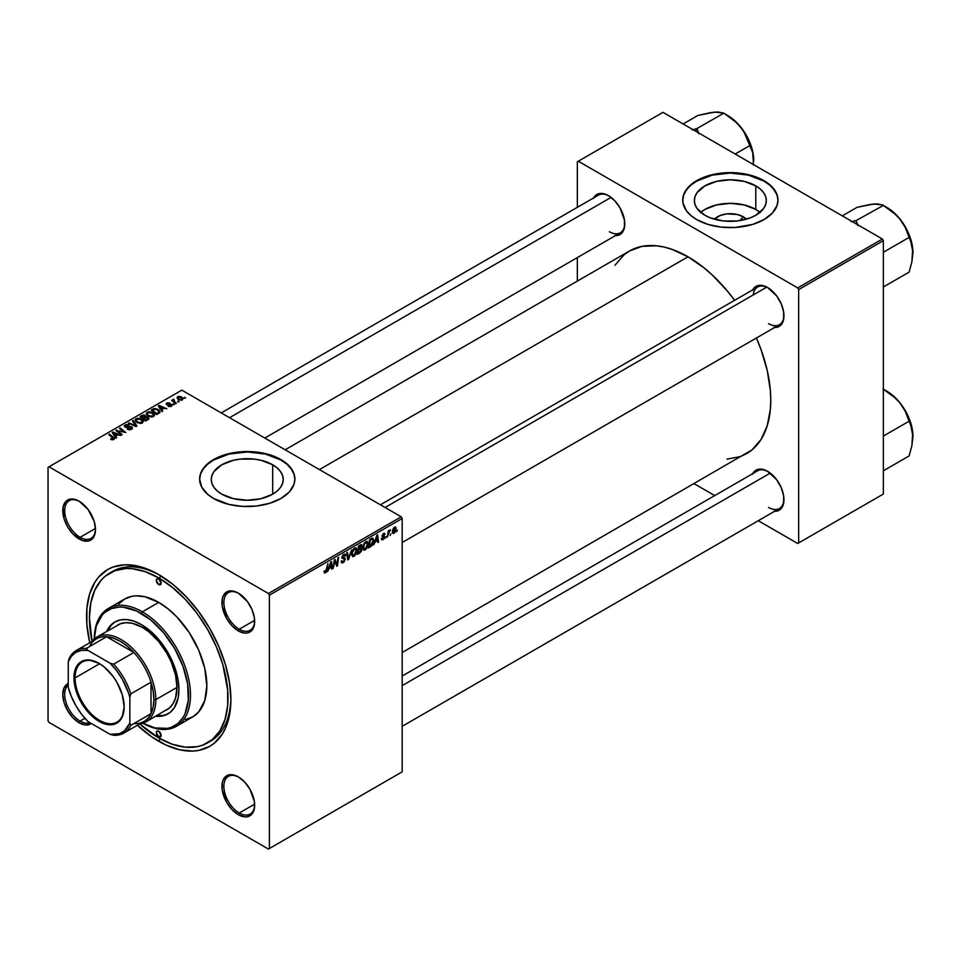 <?xml version="1.0" encoding="UTF-8"?>
<svg xmlns="http://www.w3.org/2000/svg" width="961" height="961" viewBox="0 0 961 961"><rect width="100%" height="100%" fill="white"/><g stroke="black" fill="none" stroke-linecap="round" stroke-linejoin="round"><path stroke-width="1.44" d="M743.117 216.754L740.018 220.574L743.117 216.754L746.277 219.192A18.079 10.439 180 0 0 743.117 216.754A18.079 10.439 180 0 0 714.419 219.192L720.306 215.456L726.816 213.895L737.255 214.483L743.117 216.754M759.983 212.345A35.977 20.77 0 0 0 755.79 209.438L755.79 185.881A35.977 20.77 180 0 1 766.325 200.573A35.977 20.77 180 0 1 744.114 219.757A35.977 20.77 180 0 1 704.893 215.264L697.097 208.513L695.055 204.621L694.359 200.573L695.055 196.512L697.097 192.62L704.893 185.881L716.57 181.377L730.348 179.791L744.114 181.377L755.79 185.881L760.259 189.029L763.587 192.62L765.641 196.512L766.325 200.573L765.641 204.621L763.587 208.513L755.79 215.264L750.337 217.847L737.363 220.946L723.321 220.946L710.347 217.847L704.893 215.264A35.977 20.77 180 0 1 694.359 200.573A35.977 20.77 180 0 1 716.57 181.377A35.977 20.77 180 0 1 755.79 185.881L755.79 209.438A35.977 20.77 0 0 0 700.701 212.345M777.978 200.344A47.63 27.497 0 0 0 764.019 181.124L764.019 180.68A47.63 27.497 180 0 1 777.978 200.128A47.63 27.497 180 0 1 748.571 225.535A47.63 27.497 180 0 1 696.665 219.564L707.885 224.381L721.05 227.096L735.009 227.493L752.799 224.381L764.019 219.564L772.356 213.09L777.065 205.486L777.978 200.128L777.065 194.759L772.356 187.155L767.166 182.674L760.559 178.866L752.799 175.875L739.634 173.148L730.348 172.62L721.05 173.148L707.885 175.875L700.125 178.866L690.743 184.848L684.761 192.14L682.935 197.425L682.935 202.819L686.334 210.651L690.743 215.408L696.665 219.564A47.63 27.497 180 0 1 682.706 200.128A47.63 27.497 180 0 1 712.113 174.722A47.63 27.497 180 0 1 764.019 180.68L764.019 181.124A47.63 27.497 0 0 0 712.293 175.118A47.63 27.497 0 0 0 682.706 200.344M221.811 494.17A35.977 20.77 180 0 1 211.264 479.479A35.977 20.77 180 0 1 233.487 460.283A35.977 20.77 180 0 1 272.696 464.788L272.696 494.17L261.02 498.675L247.253 500.249L233.487 498.675L221.811 494.17L217.33 491.023L214.003 487.431L211.961 483.527L211.264 479.479L211.961 475.431L214.003 471.527L221.811 464.788L233.487 460.283L240.238 459.106L254.269 459.106L261.02 460.283L272.696 464.788L277.176 467.935L280.492 471.527L282.546 475.431L283.231 479.479L282.546 483.527L280.492 487.431L277.176 491.023L272.696 494.17L272.696 464.788A35.977 20.77 180 0 1 283.231 479.479A35.977 20.77 180 0 1 261.02 498.675A35.977 20.77 180 0 1 221.811 494.17M294.883 479.251A47.63 27.497 0 0 0 280.936 460.031L280.936 459.586A47.63 27.497 180 0 1 294.883 479.034A47.63 27.497 180 0 1 265.476 504.441A47.63 27.497 180 0 1 213.57 498.483L229.018 504.441L242.58 506.399L256.551 506.003L269.705 503.288L280.936 498.483L289.261 491.996L293.97 484.404L294.883 479.034L293.97 473.665L291.255 468.512L286.858 463.755L280.936 459.586L269.705 454.781L261.08 452.715L247.253 451.538L233.427 452.715L224.802 454.781L217.03 457.772L207.648 463.755L203.251 468.512L200.537 473.665L199.624 479.034L201.666 487.023L207.648 494.314L213.57 498.483A47.63 27.497 180 0 1 199.624 479.034A47.63 27.497 180 0 1 229.018 453.628A47.63 27.497 180 0 1 280.936 459.586L280.936 460.031A47.63 27.497 0 0 0 229.198 454.024A47.63 27.497 0 0 0 199.624 479.251M238.796 777.185A21.779 12.577 -120 0 0 223.865 786.615A21.779 12.577 -120 0 0 239.265 813.006L238.304 814.676A23.136 13.358 60 0 1 221.943 786.338A23.136 13.358 60 0 1 238.304 776.896L232.045 774.71L226.736 775.743L223.192 779.827L222.255 782.831L222.255 790.206L226.736 802.459L232.045 809.618L238.304 814.676L244.562 816.85L247.397 816.742L251.902 814.135L253.416 811.733L254.353 808.73L254.353 801.366L249.872 789.101L244.562 781.942L238.304 776.896A23.136 13.358 60 0 1 254.665 805.234A23.136 13.358 60 0 1 238.304 814.676L239.265 813.006A21.779 12.577 60 0 1 225.042 793.822A21.779 12.577 60 0 1 228.382 776.368A21.779 12.577 60 0 1 238.796 777.185M68.255 685.133A21.779 12.577 -120 0 0 66.153 702.827A21.779 12.577 -120 0 0 80.099 721.11L79.138 722.78A23.136 13.358 60 0 1 63.846 701.782A23.136 13.358 60 0 1 68.255 683.499L64.015 687.932L62.777 694.443L64.015 702.395L67.57 710.563L72.868 717.723L79.138 722.78L85.397 724.954L91.355 723.501A23.136 13.358 60 0 1 79.138 722.78L80.099 721.11A21.779 12.577 60 0 1 66.153 702.827A21.779 12.577 60 0 1 68.255 685.133M79.619 501.498A21.779 12.577 -120 0 0 64.699 510.928A21.779 12.577 -120 0 0 80.099 537.319L79.138 538.989A23.136 13.358 60 0 1 62.777 510.651A23.136 13.358 60 0 1 79.138 501.198L72.868 499.023L67.57 500.056L65.528 501.75L63.09 507.144L64.015 518.592L67.57 526.772L72.868 533.932L82.322 540.466L88.22 541.043L90.706 540.13L94.25 536.046L95.487 529.535L94.25 521.595L88.22 509.63L79.138 501.198A23.136 13.358 60 0 1 95.487 529.535A23.136 13.358 60 0 1 79.138 538.989L80.099 537.319A21.779 12.577 60 0 1 65.865 518.123A21.779 12.577 60 0 1 69.204 500.681A21.779 12.577 60 0 1 79.619 501.498M238.796 593.393A21.779 12.577 -120 0 0 223.865 602.823A21.779 12.577 -120 0 0 239.265 629.215L238.304 630.884A23.136 13.358 60 0 1 221.943 602.547A23.136 13.358 60 0 1 238.304 593.093L232.045 590.919L226.736 591.952L223.192 596.036L222.255 599.039L222.255 606.415L226.736 618.668L232.045 625.827L238.304 630.884L244.562 633.059L247.397 632.939L249.872 632.026L253.416 627.941L254.353 624.938L254.353 617.563L251.902 609.346L247.397 601.526L238.304 593.093A23.136 13.358 60 0 1 254.665 621.431A23.136 13.358 60 0 1 238.304 630.884L239.265 629.215A21.779 12.577 60 0 1 225.042 610.019A21.779 12.577 60 0 1 228.382 592.577A21.779 12.577 60 0 1 238.796 593.393M95.463 528.442L80.099 537.319L95.463 528.442M84.94 718.311L80.099 721.11L84.94 718.311M254.641 804.129L239.265 813.006L254.641 804.129M254.641 620.338L239.265 629.215L254.641 620.338M380.412 504.801L757.664 287.003A21.779 12.577 60 0 1 768.079 287.807A21.779 12.577 -120 0 0 753.256 294.931M752.787 289.814A23.136 13.358 60 0 1 767.587 287.519L761.328 285.345L758.493 285.453L753.989 288.06L752.475 290.45M593.622 197.918A23.136 13.358 60 0 1 608.421 195.624L605.226 194.146L599.328 193.557L594.811 196.164L593.297 198.555M752.787 473.605A23.136 13.358 60 0 1 767.587 471.31L761.328 469.136L758.493 469.256L753.989 471.851L752.475 474.253M109.722 573.08A97.986 56.579 60 0 1 158.721 577.933L161.544 576.3L158.721 577.933L145.195 571.663L132.198 568.708L126.059 568.516L114.767 570.714L105.157 576.264L101.109 580.228L94.707 590.366L90.766 603.1L89.433 617.935L92.028 641.167A97.986 56.579 60 0 1 109.722 573.08L112.617 571.411A97.986 56.579 60 0 1 160.175 575.459A97.986 56.579 -120 0 0 111.188 572.275M158.721 574.594L144.643 568.071L137.771 566.089L124.69 564.792L112.93 567.074L107.68 569.537L98.707 576.984L95.067 581.898L89.649 593.874L86.886 608.301L86.886 624.638L89.769 642.741A102.07 58.933 60 0 1 158.721 574.594L158.721 574.594A102.07 58.933 60 0 1 230.892 699.608L229.511 682.55L225.403 664.544L218.724 646.285L209.75 628.47L198.819 611.797L186.338 596.889L172.8 584.324L158.721 574.594M158.721 741.279A102.07 58.933 60 0 1 137.399 725.255L151.646 736.799L165.797 744.967L179.671 749.784L192.741 751.082L198.819 750.385L209.75 746.337L214.507 743.021L222.375 733.976L225.403 728.33L229.511 715.068L230.892 699.608A102.07 58.933 60 0 1 158.721 741.279L160.175 738.769L158.721 741.279M285.153 449.796L629.479 251.001A117.038 67.57 -120 0 1 688.004 256.791L704.149 267.951L712.029 274.786L727.009 290.606L734.612 300.3A117.038 67.57 -120 0 0 688.004 256.791L319.424 469.593L688.004 256.791L671.859 249.307L663.979 247.037L656.327 245.788L642.02 246.352L629.479 251.001L624.025 254.797L615.016 265.176M727.009 459.166L740.499 456.547L746.517 453.724A117.038 67.57 -120 0 0 756.391 338.02L760.992 349.456L767.202 370.345L770.362 390.538L770.758 400.136L770.362 409.278L767.202 425.819L760.992 439.549L751.97 449.916L402.191 652.519M402.191 676.015L757.664 470.794A21.779 12.577 60 0 1 768.079 471.599M221.246 412.906L598.487 195.107A21.779 12.577 60 0 1 608.902 195.912M48.05 467.37L48.05 720.726L48.05 467.37L49.011 466.806L181.809 390.142L401.23 516.814L268.419 593.49L49.011 466.806L268.419 593.49L269.38 595.159L269.38 848.515L402.191 771.839L402.191 518.484L269.38 595.159L269.38 848.515L268.419 849.068L49.011 722.384L48.05 720.726L49.011 722.384L268.419 849.068L402.191 771.839L268.419 849.068L402.191 771.839L402.191 518.484L401.23 516.814L402.191 518.484L269.38 595.159L268.419 593.49L401.23 516.814L181.809 390.142L48.05 467.37M368.159 543.71L366.778 548.359L364.219 550.221L362.91 547.902L364.231 543.205L366.85 541.295L368.159 543.71L367.33 541.451L365.829 541.596L363.835 543.926L362.91 547.902L363.775 550.1L365.216 549.932L362.958 548.623L365.216 549.932L368.159 543.71L367.39 543.265L368.159 543.71M375.246 541.908L373.661 544.947L376.796 535.361L377.649 534.869L378.574 542.112L377.865 542.521L377.637 540.538L375.246 541.908L377.637 540.538L377.865 542.521L378.574 542.112L377.649 534.869L376.796 535.361L373.661 544.947L375.246 541.908M325.443 572.888L324.241 572.84L324.121 571.23L324.83 570.726L325.19 572.059L326.067 571.327L327.929 563.578L326.632 571.519L325.443 572.888L327.088 569.765L327.929 563.578L325.491 571.951L324.83 570.726L324.121 571.23L325.443 572.888L324.061 571.975M345.323 559.134L344.014 562.029L341.599 562.858L341.119 561.2L341.828 560.707L342.897 561.873L344.591 559.903L344.398 558.99L341.936 558.197L342.981 554.905L344.47 554.065L345.54 554.689L345.672 555.65L344.975 556.143L343.81 555.218L342.524 556.936L344.891 557.885L345.323 559.134L342.524 557.068L343.69 555.29L344.975 556.143L345.672 555.65L345.107 554.161L343.714 554.365L341.828 557.524L344.627 559.602L343.257 561.692L342.008 561.753L341.828 560.707L341.119 561.2L341.684 562.906L343.209 562.629L341.131 561.428L343.209 562.629L345.323 559.134L341.852 557.116L345.323 559.134M351.618 549.896L348.675 559.374L347.786 559.891L346.753 552.707L347.462 552.299L348.338 558.461L351.618 549.896L348.338 558.461L347.462 552.299L346.753 552.707L347.786 559.891L348.675 559.374L347.618 558.773L348.675 559.374L351.618 549.896M356.963 550.185L355.306 555.206L352.519 556.527L351.762 553.416L353.035 549.668L355.654 547.77L356.963 550.185L356.135 547.914L354.633 548.058L352.627 550.389L351.714 554.365L352.579 556.563L354.02 556.395L351.762 555.086L354.02 556.395L356.963 550.185L356.183 549.74L356.963 550.185M397.446 530.112L396.593 531.709L397.446 530.112M361.949 549.296L360.171 548.275L361.949 549.296L361.408 551.29L357.312 554.389L358.453 545.956L361.816 544.839L361.108 548.214L361.949 549.296L361.108 548.214L362.033 545.776L361.108 544.551L358.453 545.956L357.312 554.389L360.003 552.839L359.222 552.383L360.003 552.839L361.949 549.296L361.108 548.214M329.142 568.528L327.557 571.567L330.692 561.981L331.545 561.488L332.47 568.732L331.761 569.14L331.533 567.146L329.142 568.528L331.533 567.146L331.761 569.14L332.47 568.732L331.545 561.488L330.692 561.981L327.557 571.567L329.142 568.528M334.596 562.762L333.167 568.335L334.308 559.891L335.053 559.47L336.975 564.948L337.912 557.812L338.632 557.404L337.491 565.837L336.746 566.257L334.812 560.792L334.596 562.762L334.812 560.792L336.746 566.257L337.491 565.837L338.632 557.404L337.912 557.812L336.975 564.948L335.053 559.47L334.308 559.891L333.167 568.335L334.596 562.762L333.972 562.401L334.596 562.762M385.037 534.34L383.451 533.547L381.973 535.998L383.175 536.959L381.998 536.286L383.992 537.511L383.067 538.917L382.07 538.076L381.361 538.58L383.043 539.638L381.457 539.397L382.07 538.076L382.55 539.073L383.92 537.932L381.973 535.998L383.751 533.391L385.037 534.34L383.415 534.268L382.694 535.697L384.496 536.358L384.4 538.196L383.043 539.638L384.688 537.043L382.682 535.469L383.415 534.268L385.037 534.34L384.64 533.355M371.583 545.968L368.507 547.926L369.649 539.493L372.568 538.088L373.649 539.89L372.892 543.962L371.583 545.968L373.673 540.358L372.183 538.124L369.649 539.493L368.507 547.926L370.502 546.773L369.709 546.316L371.583 545.968M396.148 528.574L394.947 532.418L392.713 533.367L392.412 530.748L393.505 528.069L395.235 526.928L396.136 528.154L394.515 527.157L392.304 532.034L393.974 533.331L392.316 532.37L393.974 533.331L396.148 528.574L395.307 528.082L396.148 528.574M390.983 533.848L390.118 535.457L390.983 533.848M388.472 534.136L387.403 537.019L388.232 530.88L388.941 530.472L388.761 531.745L390.382 529.751L388.472 534.136L390.382 529.751L388.761 531.745L388.941 530.472L388.232 530.88L387.403 537.019L388.472 534.136L387.848 533.775L388.472 534.136M386.25 536.574L385.385 538.184L386.25 536.574M174.373 404.437L172.86 404.197L174.373 404.437M179.106 401.71L177.581 401.47L179.106 401.71M153.592 416.533L154.469 414.479L152.343 412.425L148.943 411.704L146.444 412.99L147.622 415.705L151.634 417.038L153.592 416.533L154.589 415.068L152.619 412.581L147.297 412.185L146.312 413.927L148.366 416.185L153.592 416.533M162.709 411.164L161.7 409.626L164.091 408.245L166.854 408.773L159.202 405.422L158.349 405.914L161.953 411.608L162.709 411.164L161.7 409.626L164.091 408.245L166.854 408.773L159.202 405.422L158.349 405.914L161.953 411.608L162.709 411.164M145.94 416.858L145.219 415.38L145.219 417.735L145.219 415.38L142.769 415.032L141.723 416.413L141.723 415.512L139.994 416.497L145.591 421.05L148.895 418.948L148.499 417.41L145.94 416.858L145.664 415.693L144.09 414.972L139.994 416.497L145.591 421.05L149.063 418.443L146.072 416.425M136.967 426.035L133.171 420.45L132.414 420.882L135.669 425.675L129.014 422.852L128.306 423.26L136.066 426.552L136.967 426.035L133.171 420.45L132.414 420.882L135.669 425.675L129.014 422.852L128.306 423.26L136.066 426.552L136.967 426.035M113.818 439.501L113.578 437.459L113.578 439.621L113.578 437.459L109.47 434.12L109.47 435.117L109.47 434.12L108.761 434.54L112.725 437.76L113.074 439.79L113.074 439.021L111.536 438.961L111.536 439.706L111.02 438.588L110.947 439.441L113.158 439.778L114.407 438.468L109.47 434.12L108.761 434.54L113.398 438.54L110.659 439.249L113.818 439.501L114.443 438.672M122.155 434.576L117.386 430.744L125.771 432.498L120.173 427.945L119.464 428.354L124.245 432.198L115.861 430.432L121.446 434.985L122.155 434.576L117.386 430.744L125.771 432.498L120.173 427.945L119.464 428.354L124.245 432.198L115.861 430.432L121.446 434.985L122.155 434.576M116.605 437.784L115.596 436.246L117.987 434.865L120.75 435.393L113.098 432.042L112.245 432.534L115.849 438.228L116.605 437.784L115.596 436.246L117.987 434.865L120.75 435.393L113.098 432.042L112.245 432.534L115.849 438.228L116.605 437.784M131.585 429.243L132.546 428.065L131.393 426.708L125.362 426.288L126.203 425.291L128.882 424.846L126.059 424.594L124.365 425.723L125.831 427.393L131.201 427.393L130.456 428.954L127.212 429.123L129.987 429.795L132.546 427.993L131.717 426.876L125.735 426.66L125.939 425.435L129.086 424.954L125.17 424.966L124.281 426.059L125.074 427.08L131.08 427.321L130.84 428.762L127.212 429.123L131.585 429.243M142.396 422.996L143.273 420.942L140.859 418.756L137.735 418.167L135.249 419.452L136.426 422.167L140.799 423.477L143.393 421.531L141.423 419.044L136.09 418.66L135.117 420.401L137.171 422.648L142.396 422.996M168.079 406.251L170.662 406.575L172.199 405.134L170.746 404.185L167.478 404.377L167.322 403.452L169.833 403.019L167.442 402.779L166.133 403.668L166.673 404.737L171.25 405.134L168.079 406.251L171.418 406.251L171.647 404.473L167.731 404.449L167.322 403.452L169.833 403.019L166.746 403.079L166.673 404.737L170.998 404.905L170.83 405.878L168.079 406.251M159.706 412.713L157.976 409.302L157.976 410.191L157.976 409.302L153.82 408.617L152.871 409.975L152.871 409.074L151.201 410.035L156.799 414.587L159.922 412.389L159.009 410.035L154.937 408.449L151.201 410.035L156.799 414.587L160.031 411.897M182.338 399.932L182.974 398.359L181.317 396.821L178.698 396.376L177.1 397.434L178.217 399.452L181.497 400.256L183.083 398.851L181.497 396.929L177.821 396.689L177.04 397.758L178.722 399.764L182.338 399.932M176.404 403.26L173.821 400.965L173.857 399.175L172.944 399.656L173.172 400.641L171.623 400.365L175.695 403.668L176.404 403.26L174.806 401.926L173.857 399.175L173.172 400.641L171.623 400.365L175.695 403.668L176.404 403.26M185.581 397.962L184.056 397.734L185.581 397.962M577.333 161.784L577.333 207.312L577.333 161.784L662.982 112.341L882.39 239.013L797.702 287.904L578.294 161.232L797.702 287.904L798.663 289.573L798.663 542.929L883.351 494.038L883.351 240.682L798.663 289.573L798.663 542.929L797.702 543.482L758.277 520.718L797.702 543.482L883.351 494.038L797.702 543.482L883.351 494.038L883.351 240.682L882.39 239.013L883.351 240.682L798.663 289.573L797.702 287.904L882.39 239.013L662.982 112.341L577.333 161.784M577.333 257.608L577.333 281.105L577.333 257.608M714.732 495.576L694.371 483.827L714.732 495.576M773.845 511.276L779.155 510.243L782.698 506.159L783.635 503.156L783.635 495.78L781.185 487.563L776.68 479.743L767.587 471.31A23.136 13.358 60 0 1 783.948 499.648A23.136 13.358 60 0 1 774.566 511.324M614.68 235.577L619.989 234.556L623.533 230.472L624.458 227.469L624.458 220.093L619.989 207.84L614.68 200.681L608.421 195.624A23.136 13.358 60 0 1 624.77 223.961A23.136 13.358 60 0 1 615.388 235.625M773.845 327.473L779.155 326.452L782.698 322.367L783.635 319.364L783.635 311.989L781.185 303.772L776.68 295.952L767.587 287.519A23.136 13.358 60 0 1 783.948 315.857A23.136 13.358 60 0 1 774.566 327.521M783.936 315.292A21.779 12.577 60 0 1 779.431 324.71A21.779 12.577 60 0 1 768.548 323.629A21.779 12.577 -120 0 0 783.936 315.292M624.77 223.396A21.779 12.577 60 0 1 620.265 232.814A21.779 12.577 60 0 1 609.382 231.733A21.779 12.577 -120 0 0 624.77 223.396M783.936 499.083A21.779 12.577 60 0 1 779.431 508.501A21.779 12.577 60 0 1 768.548 507.432A21.779 12.577 -120 0 0 783.936 499.083M230.88 697.914A97.986 56.579 60 0 1 210.603 741.135A97.986 56.579 60 0 1 209.138 741.928A97.986 56.579 -120 0 0 230.88 697.914M254.653 620.866A21.779 12.577 60 0 1 250.148 630.296A21.779 12.577 60 0 1 239.265 629.215A21.779 12.577 -120 0 0 254.653 620.866M254.653 804.657A21.779 12.577 60 0 1 250.148 814.087A21.779 12.577 60 0 1 239.265 813.006A21.779 12.577 -120 0 0 254.653 804.657M89.95 722.684A21.779 12.577 60 0 1 80.099 721.11A21.779 12.577 -120 0 0 89.95 722.684M95.487 528.97A21.779 12.577 60 0 1 90.983 538.4A21.779 12.577 60 0 1 80.099 537.319A21.779 12.577 -120 0 0 95.487 528.97M294.883 479.479L293.97 474.109L291.255 468.956L286.858 464.199L280.936 460.031L265.476 454.072L247.253 451.982L229.018 454.072L213.57 460.031L207.648 464.199L203.251 468.956L200.537 474.109L199.624 479.479M777.978 200.573L777.065 195.203L774.35 190.05L769.953 185.293L764.019 181.124L748.571 175.166L730.348 173.064L712.113 175.166L696.665 181.124L690.743 185.293L686.334 190.05L683.631 195.203L682.706 200.573M760.259 212.585L755.79 209.438L744.114 204.933L730.348 203.348L716.57 204.933L704.893 209.438L700.425 212.585M116.605 431.033L116.605 430.011L116.605 431.033M120.053 431.573L120.053 430.948L120.053 431.573M120.173 428.942L120.173 427.945L120.173 428.942M117.386 431.681L117.386 430.744L117.386 431.681M118.768 432.798L118.768 431.789L118.768 432.798M113.098 433.879L113.098 432.042L113.098 433.879M115.596 437.832L115.596 436.246L115.596 437.832M115.188 435.573L114.119 433.879L114.119 435.501L113.302 432.762L113.302 434.216L113.302 432.762L117.098 434.468L117.098 435.381L117.098 434.468L115.188 435.573L115.188 437.195L115.188 435.573L113.302 432.762L117.098 434.468L115.188 435.573M112.725 437.76L113.074 439.021M127.837 429.435L127.837 428.678L127.837 429.435M128.053 429.531L128.053 428.81L128.053 429.531M129.002 429.783L129.002 429.147L129.002 429.783M130.84 429.591L130.84 428.762L130.84 429.591M131.08 427.321L130.84 428.762M125.17 427.128L125.17 424.966L125.17 427.128M125.735 426.66L125.939 425.435M126.6 427.501L126.6 426.852L126.6 427.501M128.51 427.297L128.51 426.552L128.51 427.297M131.717 429.159L131.717 426.876L131.717 429.159M129.014 423.561L129.014 422.852L129.014 423.561M133.675 425.531L133.675 424.786L133.675 425.531M135.669 426.384L135.669 425.675L135.669 426.384M133.171 422.011L133.171 420.45L133.171 422.011M136.09 421.903L136.09 418.66L136.09 421.903M141.423 419.945L141.423 419.044L141.423 419.945M137.903 422.263L136.186 420.377L136.186 421.975L136.858 419.128L140.642 419.404L142.336 421.483L141.663 423.308L141.663 422.516L137.903 422.263L137.903 423.008L136.186 420.377L137.771 418.816L140.45 419.296L142.324 421.302L140.979 422.78L137.903 422.263M148.138 419.585L148.138 417.158L148.138 419.585M143.105 418.047L141.363 416.63L141.363 417.615L142.564 415.933L144.546 415.801L145.099 417.795L145.099 416.569L144.246 418.299L144.246 417.386L143.105 418.047L143.105 419.032L141.363 416.63L144.546 415.801L145.075 416.69L143.105 418.047M145.652 420.113L143.766 418.576L143.766 419.561L143.766 418.576L145.243 417.723L147.417 417.555L147.622 419.885L147.622 418.936L146.961 420.257L146.961 419.356L145.652 420.113L145.652 421.014L143.766 418.576L147.417 417.555L147.622 418.936L145.652 420.113M144.546 415.801L145.099 416.569M168.607 406.503L168.607 405.746L168.607 406.503M170.83 406.515L170.83 405.878L170.83 406.515M170.998 404.905L170.83 405.878M166.746 403.079L166.673 404.737M167.262 404.269L167.322 403.452M171.647 406.095L171.647 404.473L171.647 406.095M172.211 405.266L171.647 404.473M159.202 407.26L159.202 405.422L159.202 407.26M161.7 411.212L161.7 409.626L161.7 411.212M161.292 408.954L160.223 407.26L160.223 408.893L159.406 406.143L159.406 407.596L159.406 406.143L163.202 407.848L163.202 408.761L163.202 407.848L161.292 408.954L161.292 410.575L161.292 408.954L159.406 406.143L163.202 407.848L161.292 408.954M156.847 413.638L152.559 410.155L152.559 411.14L152.559 410.155L154.577 409.134L157.232 409.686L158.973 411.752L156.847 414.551L156.847 413.638L152.559 410.155L155.081 409.062L157.88 410.107L158.913 412.077L156.847 413.638M147.297 415.44L147.297 412.185L147.297 415.44M152.619 413.482L152.619 412.581L152.619 413.482M147.381 413.915L148.054 412.653L150.541 412.413L153.376 414.419L152.859 416.846L152.859 416.053L150.661 416.353L148.198 415.176L147.381 413.915L148.054 412.653L151.85 412.942L153.532 415.02L152.859 416.053L149.099 415.801L149.099 416.545L147.381 413.915L147.381 415.512L147.369 413.71L147.369 415.5M177.821 399.127L177.821 396.689L177.821 399.127M181.497 397.842L181.497 396.929L181.497 397.842M179.347 399.32L178.398 397.061L180.8 397.325L181.737 399.584L181.737 400.196L179.347 399.32L179.347 400.064L178.001 397.95L178.83 396.905L180.8 397.325L182.122 398.767L181.149 399.764L179.347 399.32M177.965 399.247L178.398 397.061M182.134 400.04L182.134 398.947L181.737 399.584M178.302 402.034L178.302 401.061L178.302 402.034M172.331 400.941L172.331 399.956L172.331 400.941M173.172 401.626L173.172 400.641L173.172 401.626M173.208 399.356L173.172 400.641M173.857 399.884L173.857 399.175L173.857 399.884M173.581 401.962L173.833 399.896M174.806 402.947L174.806 401.926L174.806 402.947M173.581 404.761L173.581 403.788L173.581 404.761M184.776 398.298L184.776 397.313L184.776 398.298M136.186 420.377L136.162 421.963M147.417 417.555L147.622 418.936M360.399 544.839L362.033 545.776L360.399 544.839M360.219 545.836L359.018 546.533L358.669 549.163L358.417 546.184L360.219 545.836L359.438 545.392L361.336 546.22L358.669 549.163L358.057 548.815L361.12 547.193L361.264 545.788L360.219 545.836L361.336 546.22M360.015 549.296L358.537 550.148L358.153 552.995L357.924 549.8L360.015 549.296L359.234 548.839L361.24 549.68L360.159 551.806L358.153 552.995L357.54 552.647L358.153 552.995L361.024 550.677L361.12 549.127L360.015 549.296L361.24 549.68M354.609 548.983L352.495 552.791L352.495 554.797L353.492 555.65L355.45 553.836L356.243 550.076L355.63 548.875L354.609 548.983L356.255 550.497L354.068 555.458L351.738 553.608L352.411 553.992L352.651 550.365L354.609 548.983L353.924 548.587L355.666 548.887M354.068 555.458L351.726 554.797M347.233 556.059L348.11 556.563L347.233 556.059M347.51 557.981L348.338 558.461L347.51 557.981M341.119 561.248L342.008 561.753L341.119 561.248M343.257 561.692L342.008 561.753M343.461 558.834L344.446 559.026M343.726 554.353L345.672 555.482L343.726 554.353M343.582 554.449L345.672 555.65L343.582 554.449M343.69 555.29L344.975 555.963M341.924 556.719L342.524 557.068L341.924 556.719M341.852 557.068L342.681 557.548M344.855 557.86L343.99 557.716M325.491 571.951L324.77 571.435M326.488 569.417L327.088 569.765L326.488 569.417M331.665 568.275L332.47 568.732L331.665 568.275M330.752 566.702L331.533 567.146L330.752 566.702M329.527 567.398L330.56 562.377L331.437 566.293L329.022 567.11L331.437 566.293L331.016 562.641L329.527 567.398M334.933 561.272L335.966 561.861L334.933 561.272M335.497 562.99L336.614 563.639L335.497 562.99M336.038 564.407L336.975 564.948L336.038 564.407M336.326 565.164L337.491 565.837L336.326 565.164M383.067 538.917L382.07 538.076M383.739 537.043L381.985 536.034M383.415 534.268L384.34 534.845M382.034 535.481L382.754 535.89L382.034 535.481M382.838 535.974L382.034 535.505M381.361 538.689L381.805 539.842L383.043 539.638L381.361 538.677M377.769 541.656L378.574 542.112L377.769 541.656M376.856 540.082L377.637 540.538L376.856 540.082M375.631 540.779L376.664 535.757L377.541 539.686L375.126 540.49L377.541 539.686L377.12 536.022L375.631 540.779M372.952 538.208L372.183 538.124M372.904 539.914L373.673 540.358L372.904 539.914M372.123 539.097L370.225 540.07L369.348 546.533L372.135 544.154L372.964 540.406L372.123 539.097L372.964 540.707L370.249 546.016L368.748 546.184L369.348 546.533L370.225 540.07L369.613 539.722L372.123 539.097L371.222 538.58L372.484 539.169L371.342 538.508M365.805 542.521L364.183 544.623L363.63 547.95L364.555 549.187L366.261 548.01L367.45 544.346L366.525 542.316L365.805 542.521L367.462 544.034L365.276 548.983L362.934 547.145L363.606 547.53L363.847 543.89L365.805 542.521L365.12 542.124L366.862 542.424L365.636 541.716M365.276 548.983L362.922 548.335M392.845 533.451L393.974 533.331M395.608 527.036L394.515 527.157M393.001 531.541L394.49 527.877L395.451 528.97L393.974 532.622L392.352 531.169L393.974 532.622L393.025 531.085L394.298 528.009L395.451 528.97L394.49 527.877M388.16 531.397L388.761 531.745L388.16 531.397M389.385 530.376L390.094 530.796L389.385 530.376M393.974 532.622L395.451 528.97M158.721 584.6A3.4 1.97 60 0 1 156.499 581.597A3.4 1.97 60 0 1 157.015 578.87A3.4 1.97 60 0 1 158.721 579.039L161.124 583.207L158.721 584.6L156.307 580.432L157.015 578.87L158.721 579.039A3.4 1.97 60 0 1 160.943 582.042A3.4 1.97 60 0 1 160.415 584.769L158.721 584.6L161.124 583.207L160.415 584.769A3.4 1.97 60 0 1 158.721 584.6M158.721 736.835A3.4 1.97 60 0 1 156.499 733.832A3.4 1.97 60 0 1 157.015 731.105A3.4 1.97 60 0 1 158.721 731.273L161.124 735.441L158.721 736.835L156.307 732.666L157.015 731.105L158.721 731.273A3.4 1.97 60 0 1 160.943 734.276A3.4 1.97 60 0 1 160.415 737.003L158.721 736.835L161.124 735.441L160.415 737.003A3.4 1.97 60 0 1 158.721 736.835M115.344 621.707A53.071 30.644 -120 0 0 107.656 630.848L111.152 625.287L114.864 621.971A53.071 30.644 60 0 1 141.399 624.602L152.294 632.758L159.094 639.93L165.208 648.182L172.608 661.877L176.067 671.379L178.205 680.736L178.926 689.602L178.205 697.65L174.494 707.476L170.409 712.185L165.208 715.188L155.682 716.257A53.071 30.644 60 0 0 167.935 713.903A53.071 30.644 60 0 0 176.067 671.379A53.071 30.644 60 0 0 141.399 624.602L134.072 621.202L127.032 619.605L120.545 619.869L114.864 621.971A53.071 30.644 60 0 0 106.695 631.401L110.191 625.851L114.864 621.971M142.36 611.821L141.399 613.49A66.681 38.5 60 0 1 188.548 694.238A66.681 38.5 60 0 1 142.997 723.285L155.081 727.945L167.598 728.342L171.31 727.297L177.845 723.525L182.986 717.615L184.956 713.927L188.32 700.365L187.647 684.016L182.986 666.285L174.734 648.687L163.622 632.746L150.601 619.845L136.774 611.088L123.356 607.22L119.164 607.088L111.476 608.577L104.941 612.349L102.19 615.052L96.268 626.079L94.274 638.885A66.681 38.5 60 0 1 141.399 613.49L142.36 611.821A68.051 39.293 60 0 1 186.818 671.787A68.051 39.293 60 0 1 176.38 726.312A68.051 39.293 60 0 1 142.961 723.285A68.051 39.293 -120 0 0 190.47 694.815A68.051 39.293 -120 0 0 142.36 611.821L158.721 602.379L142.36 611.821A68.051 39.293 -120 0 0 94.25 638.897A68.051 39.293 60 0 1 108.341 608.457A68.051 39.293 60 0 1 142.36 611.821M176.38 726.312L192.741 716.87A68.051 39.293 -120 0 0 203.167 662.345A68.051 39.293 -120 0 0 158.721 602.379L168.103 608.866L177.136 617.238L189.245 632.614L198.723 650.165L204.765 668.388L206.831 685.722L204.765 700.653L198.723 711.909L192.741 716.87L185.449 719.573M158.721 577.933A97.986 56.579 60 0 1 222.736 664.279A97.986 56.579 60 0 1 207.708 742.793A97.986 56.579 60 0 1 158.721 737.94A97.986 56.579 60 0 1 139.898 724.077L158.721 737.94L172.235 744.21L185.233 747.165L197.209 746.685L202.675 745.159L212.273 739.622L219.829 730.937L225.018 719.441L227.673 705.59L227.673 689.902L222.736 664.279L216.333 646.753L207.708 629.647L197.209 613.635L185.233 599.328L172.235 587.267L158.721 577.933M115.584 626.548L117.867 624.95A48.999 28.289 60 0 1 142.36 627.377A48.999 28.289 60 0 1 174.361 670.55A48.999 28.289 60 0 1 166.854 709.819L164.331 710.996M118.708 603.976L124.69 599.003L131.981 596.313L136.042 595.844L144.751 596.709L158.721 602.379A68.051 39.293 -120 0 0 124.69 599.003L108.341 608.457M168.415 713.615A53.071 30.644 -120 0 1 156.643 715.705L163.214 715.452L167.935 713.903M96.689 637.179A48.999 28.289 60 0 1 134.444 650.297A48.999 28.289 60 0 1 155.826 699.608L177.004 687.379L155.826 699.608A48.999 28.289 -120 0 0 130.576 646.525A48.999 28.289 -120 0 0 91.631 641.66A48.999 28.289 60 0 1 96.689 637.179L120.377 623.773L126.023 622.68L132.306 623.293L142.36 627.377L149.123 632.05L158.685 641.528L166.854 653.24L171.166 661.793L175.515 674.91L177.004 687.379L175.515 698.13L172.908 703.884L169.136 708.221L145.688 722.035A48.999 28.289 60 0 1 139.273 724.174A48.999 28.289 -120 0 0 155.826 699.608L153.904 699.608A47.63 27.497 60 0 1 151.021 713.699A47.63 27.497 60 0 1 133.867 723.597M896.313 215.012L899.928 219A36.818 21.262 -120 0 0 886.919 207.456L883.375 205.414L892.301 211.456L899.928 219L905.382 227.721L909.106 237.415L883.351 252.275L909.106 237.415L911.881 244.466L912.95 252.551L911.881 261.885L909.106 272.131L883.351 286.991L909.106 272.131L911.881 261.885L912.722 248.491L910.968 239.902L907.568 231.145L902.763 222.82L896.877 215.492L890.318 209.678L883.375 205.414L896.313 215.012M857.909 225.643L856.119 220.586L883.375 205.414L856.119 220.586L851.218 221.775L855.807 220.61A42.26 24.397 60 0 1 856.431 220.97A42.26 24.397 -120 0 0 855.807 220.61L857.909 225.643M876.949 203.984L870.282 204.429L857.032 207.348L842.292 215.865L857.032 207.348L873.897 203.96L883.063 205.029L876.9 203.828L871.062 204.513M912.95 252.803L912.95 252.551A36.818 21.262 -120 0 0 899.928 219L905.382 227.721L910.656 240.971L912.95 252.551A36.818 21.262 -120 0 1 912.95 252.695M766.734 287.147L385.085 507.492L766.734 287.147M770.254 473.1L402.191 685.601L770.254 473.1M896.313 398.803L899.928 402.791A36.818 21.262 -120 0 0 886.919 391.247L883.375 389.205L892.301 395.259L899.928 402.791L905.382 411.512L909.106 421.206L883.351 436.078L909.106 421.206L911.881 428.258L912.95 436.342L911.881 445.676L909.106 455.922L883.351 470.782L909.106 455.922L911.881 445.676L912.722 432.294L910.968 423.693L907.568 414.936L902.763 406.611L896.877 399.283L890.318 393.469L883.375 389.205L896.313 398.803M912.95 436.594L912.95 436.342A36.818 21.262 -120 0 0 899.928 402.791L905.382 411.512L910.656 424.762L912.95 436.342A36.818 21.262 -120 0 1 912.95 436.498M229.547 417.699L611.076 197.413L229.547 417.699M696.641 128.714L692.052 129.879L696.641 128.714A42.26 24.397 60 0 1 696.953 128.894A42.26 24.397 -120 0 0 696.641 128.714L723.897 113.134L737.147 123.116L743.766 131.345L752.715 152.571L753.496 165.232L752.895 152.355L748.403 139.249L743.598 130.924L737.712 123.597L727.741 115.56A36.818 21.262 -120 0 1 740.763 127.104L746.216 135.825L749.928 145.519L735.189 154.024L749.928 145.519L752.715 152.571L753.784 160.655A36.818 21.262 -120 0 0 740.763 127.104L733.123 119.56L723.897 113.134L696.641 128.714M695.62 131.189L696.953 128.894L695.62 131.189M698.743 133.747L697.266 129.074A42.26 24.397 -120 0 0 696.953 128.894A42.26 24.397 60 0 1 697.266 129.074L698.743 133.747M717.783 112.089L711.116 112.533L697.854 115.452L683.115 123.969L697.854 115.452L714.732 112.065L723.897 113.134L717.735 111.932L711.897 112.617M99.343 663.558A34.704 20.037 -120 0 0 75.09 677.889L73.937 677.889A35.521 20.505 60 0 1 99.055 663.378A35.521 20.505 60 0 1 124.173 706.888L122.263 716.882L119.933 720.558L116.81 723.152L113.014 724.558L103.956 723.657L94.154 717.999L85.097 708.449L78.165 696.437L75.847 690.082L74.417 683.824L74.417 672.508L78.165 664.219L81.289 661.624L85.097 660.219L89.445 660.039L99.055 663.378L103.956 666.766L113.014 676.328L116.81 682.13L122.263 694.683L124.173 706.888A35.521 20.505 60 0 1 99.055 721.387A35.521 20.505 60 0 1 73.937 677.889L75.09 677.889A34.704 20.037 60 0 1 82.274 661.997A34.704 20.037 60 0 1 99.343 663.558M99.62 663.715L75.09 677.889L99.62 663.715M89.433 646.633A47.63 27.497 60 0 1 106.587 636.723A47.63 27.497 60 0 1 133.867 652.483L127.2 646.14L120.221 641.275L113.254 638.092L106.587 636.723L133.867 652.483A47.63 27.497 60 0 1 151.021 682.19A47.63 27.497 60 0 1 153.904 699.608L153.171 691.139L151.021 682.19L151.021 713.699L153.171 707.236L153.904 699.608L155.826 699.608A48.999 28.289 60 0 1 145.688 722.035M76.195 650.573L96.412 638.909A47.63 27.497 -120 0 1 106.587 636.723L86.37 648.399L87.992 650.441A46.272 26.716 60 0 0 68.255 661.841L69.216 658.297A47.63 27.497 60 0 1 76.195 650.573A47.63 27.497 60 0 1 86.37 648.399A47.63 27.497 -120 0 0 69.216 658.297L68.255 661.841L68.255 687.367L71.414 696.665L75.919 705.746L81.529 714.179L87.992 721.555L110.107 734.324L113.662 735.261A47.63 27.497 -120 0 0 130.816 725.363L129.843 722.936L129.843 697.398L130.816 693.854L151.021 682.19L151.021 713.699L130.816 725.363A47.63 27.497 60 0 1 123.837 733.087A47.63 27.497 60 0 1 113.662 735.261L110.107 734.324L119.5 733.687L124.594 730.744L129.843 722.936L129.843 697.398L128.45 692.761L122.191 679.031L116.569 670.586L110.107 663.21L87.992 650.441L86.37 648.399L106.587 636.723L133.867 652.483L113.662 664.147L110.107 663.21L87.992 650.441L81.529 650.357L75.919 652.315L71.414 656.207L68.255 661.841L68.255 687.367A46.272 26.716 60 0 0 87.992 721.555L110.107 734.324A46.272 26.716 60 0 0 129.843 722.936L130.816 725.363L151.021 713.699A47.63 27.497 -120 0 1 144.042 721.411L123.837 733.087M151.021 682.19A47.63 27.497 -120 0 0 133.867 652.483L113.662 664.147A47.63 27.497 60 0 1 130.816 693.854L151.021 682.19M124.173 706.551A34.704 20.037 60 0 1 116.978 722.107A34.704 20.037 60 0 1 90.238 712.81A34.704 20.037 60 0 1 75.09 677.889A34.704 20.037 -120 0 0 99.488 720.306A34.704 20.037 -120 0 0 124.173 706.551M130.816 693.854A47.63 27.497 -120 0 0 113.662 664.147L110.107 663.21A46.272 26.716 60 0 1 129.843 697.398L130.816 693.854M768.548 471.875L767.587 471.31M113.398 438.576L113.398 439.694M131.525 427.945L131.525 429.279M125.338 426.143L125.338 427.213M142.336 421.495L142.336 423.032M145.099 416.533L145.099 417.795M147.994 418.311L147.994 419.669M171.298 405.314L171.298 406.311M166.998 403.884L166.998 404.893M158.973 411.752L158.973 413.326M153.532 415.032L153.532 416.569M361.084 545.584L360.087 545.007M361 549.019L359.967 548.419M355.654 548.887L354.441 548.178M342.14 561.885L341.131 561.296M344.639 555.158L343.497 554.497M324.986 572.023L324.085 571.507M382.37 539.013L381.481 538.496M384.076 534.172L383.223 533.679M395.079 527.829L394.226 527.337M393.373 532.67L392.304 532.058M210.603 741.135L207.708 742.793M883.063 205.234L886.919 207.456M779.431 324.71L402.191 542.509M402.191 726.312L779.431 508.501M883.063 389.025L886.919 391.247M264.792 438.048L620.265 232.814M723.897 113.338L727.741 115.56"/></g></svg>

